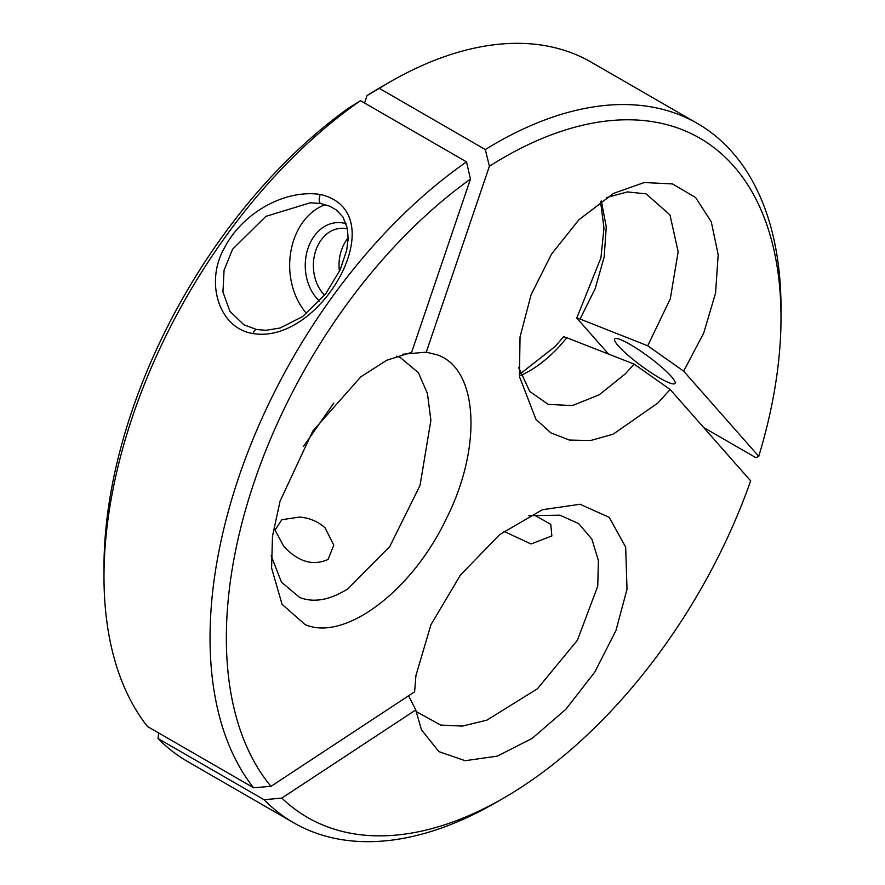 <?xml version="1.0" encoding="UTF-8"?>
<svg xmlns="http://www.w3.org/2000/svg" width="885" height="885" viewBox="0 0 885 885"><rect width="100%" height="100%" fill="white"/><g stroke="black" fill="none" stroke-linecap="round" stroke-linejoin="round"><path stroke-width="1.33" d="M520.347 373.747L555.105 346.522L563.568 336.754L566.865 337.76L558.889 346.942C549.43 357.042 539.474 365.151 529.02 371.257L520.944 375.494M333.789 403.084L303.466 446.505M271.142 555.647L281.485 582.208L299.727 597.519C313.876 602.973 329.928 600.085 347.905 588.835L389.743 546.565L420.043 485.434L430.884 420.342L427.455 393.582L418.406 372.718L400.164 357.407L396.491 356.157M402.487 354.265L426.271 352.153L437.278 354.896C478.287 368.658 482.579 447.279 446.217 518.92C411.912 591.346 344.243 641.979 305.037 624.522L282.061 604.311L271.584 568.004L272.503 536.155L280.058 501.164L312.659 431.283L360.759 376.888L386.712 360.261L411.613 352.363L470.455 179.069A392.21 226.438 120 0 0 270.954 786.356L253.541 787.739A403.748 233.098 -60 0 1 466.539 161.889L360.494 100.669A403.748 233.098 120 0 0 103.987 576.71A403.748 233.098 120 0 0 147.496 726.519L253.541 787.739M518.588 367.485L529.783 391.48L548.202 404.368L572.352 405.584L599.233 394.798L625.109 374.045L634.147 364.111L670.144 389.488L657.82 403.051L613.117 434.214L590.583 440.52L569.509 440.066L550.968 432.92L535.967 419.401L519.418 376.49L520.048 336.908L531.144 294.628L551.51 254.117L578.978 219.701L613.582 193.384L644.269 182.52L672.5 183.936L695.577 197.488L711.308 221.881L718.178 254.803L715.556 293.112L703.675 333.169L683.663 371.147L647.731 345.792L670.299 298.798L678.153 251.827L670 214.966L646.183 193.892L627.454 191.912L606.28 197.654M415.983 711.418L440.641 725.069L462.335 726.087L486.872 720.158L537.372 688.818L577.44 640.209L597.751 586.169L598.382 560.459L591.866 539.098L578.668 523.61L559.873 515.192L528.81 515.667M270.954 786.356L414.611 691.816L415.939 675.509L430.973 624.644L460.477 575.018L499.726 534.551L542.439 509.716L580.084 504.262L609.234 517.36L625.673 547.129L627.011 589.244L615.949 630.54L594.831 672.014L565.88 709.272L532.217 738.344L497.403 756.111L465.145 760.702L438.905 751.619L421.448 729.837L415.751 709.958L408.616 695.765M495.523 802.761A403.748 233.098 -60 0 1 495.523 802.772L503.676 798.06L495.523 802.772A403.748 233.098 -60 0 1 293.654 822.762A403.748 233.098 -60 0 1 264.051 799.708L281.839 798.082A392.21 226.438 120 0 0 503.676 798.06L503.676 798.06A392.21 226.438 120 0 0 750.668 480.854L670.144 389.488M364.543 103.003L367.054 95.602A392.21 226.438 -60 0 1 381.324 86.94L389.477 82.239A403.748 233.098 120 0 0 389.477 82.239A403.748 233.098 120 0 0 379.278 88.334L485.312 149.554A403.748 233.098 -60 0 1 697.391 123.457A403.748 233.098 -60 0 1 781.012 308.29L781.012 317.704A392.21 226.438 120 0 0 489.405 166.247L485.312 149.554M697.391 123.457L591.346 62.238A403.748 233.098 120 0 0 389.477 82.228L381.324 86.94M320.613 203.495L310.347 202.776L265.854 216.371L232.6 249.194L224.049 270.301L222.954 292.039L229.89 311.299L243.895 324.795L256.606 329.508L265.887 330.304L280.114 328.025L302.604 316.598L325.78 293.731L340.139 269.837L346.688 250.278L348.137 238.917L347.396 228.407L343.048 217.157L336.51 210.077L329.773 206.194L320.901 203.594A5.764 2.555 -79.8 0 1 319.219 200.242A5.764 2.555 -79.8 0 1 320.348 194.468C396.071 212.046 321.675 345.161 253.044 333.545C218.872 328.401 204.723 282.193 224.436 247.922C241.915 213.75 283.908 189.003 320.348 194.468M319.607 301.177A43.254 33.398 89.2 0 1 308.113 248.01A43.254 33.398 89.2 0 1 346.179 223.75M347.495 228.938A37.491 28.939 -90.8 0 0 341.776 228.286A37.491 28.939 -90.8 0 0 314.839 253.707A37.491 28.939 -90.8 0 0 324.596 295.247M306.63 313.533A63.443 48.985 89.2 0 1 290.833 251.583A63.443 48.985 89.2 0 1 325.359 204.634M321.222 203.605A5.764 2.555 -79.8 0 1 320.901 203.594L310.535 202.765M630.031 344.387A37.491 5.841 -143.6 0 0 614.677 338.955A37.491 5.841 -143.6 0 0 628.018 355.25A37.491 5.841 -143.6 0 0 659.679 378.017A37.491 5.841 -143.6 0 0 675.034 383.448A37.491 5.841 -143.6 0 0 661.692 367.164A37.491 5.841 -143.6 0 0 630.031 344.387M339.431 271.374A37.491 28.939 89.2 0 1 348.17 237.877M533.755 514.749L550.78 524.362L551.853 535.934L531.033 543.976L503.886 531.321M601.324 200.939L606.258 226.925L604.167 257.037L595.174 288.643L580.062 319.031L647.731 345.792M299.44 517.072L281.762 519.716L275.058 530.126L283.797 546.366C298.278 561.864 313.036 566.223 328.058 559.442L333.8 545.16L324.994 527.726C317.837 521.409 309.33 517.858 299.44 517.072M683.663 371.147L758.733 456.317L755.978 457.733L703.675 427.532M264.051 799.708L158.006 738.488A403.748 233.098 120 0 0 187.609 761.542L293.654 822.762M281.839 798.082L415.751 709.958M758.733 456.317A392.21 226.438 120 0 0 781.012 317.704M426.271 352.153L489.405 166.247M103.987 576.71L103.987 567.296A392.21 226.438 -60 0 1 348.104 108.424L360.494 100.669M608.537 354.077L576.766 318.047L600.926 257.856L603.979 228.076L600.55 201.47M158.725 733.001L158.006 738.488M634.147 364.111L566.865 337.76M580.062 319.031L576.766 318.047M379.278 88.334L367.054 95.602M466.539 161.889L470.455 179.069M256.606 329.508A5.764 3.208 101 0 0 253.044 333.545"/></g></svg>
